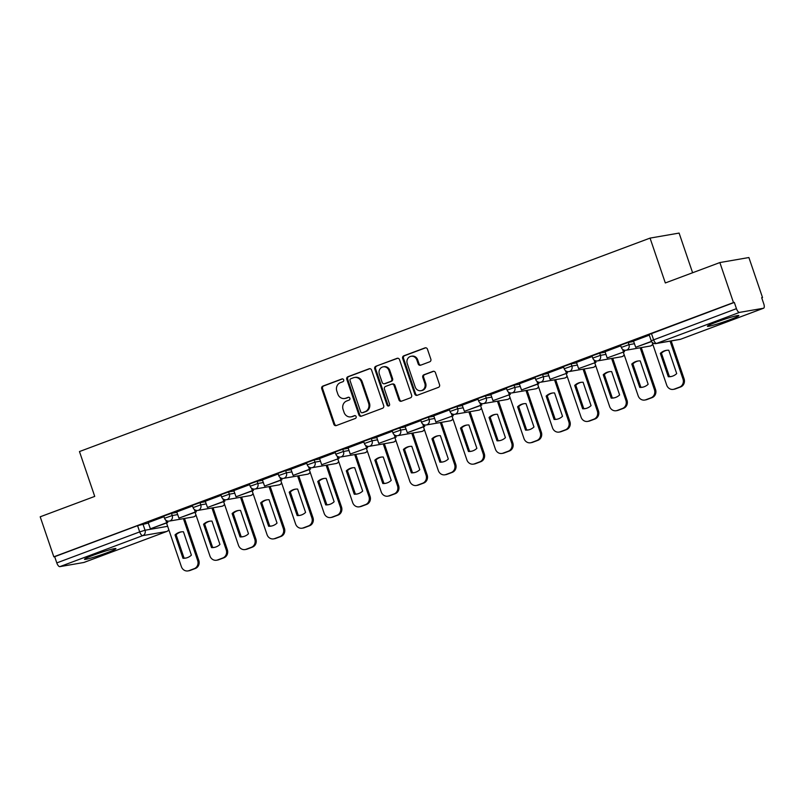 <?xml version="1.0" encoding="UTF-8"?>
<svg xmlns="http://www.w3.org/2000/svg" width="804" height="804" viewBox="0 0 804 804"><rect width="100%" height="100%" fill="white"/><g stroke="black" fill="none" stroke-linecap="round" stroke-linejoin="round"><path stroke-width="1.21" d="M343.68 379.86A1.467 1.337 -99.8 0 0 341.951 378.945L322.866 386.091A2.09 1.909 -99.8 0 0 321.741 388.734L333.841 424.261A2.09 1.909 -99.8 0 0 336.303 425.567L355.388 418.432A1.467 1.337 -99.8 0 0 354.675 415.608A1.467 1.337 -99.8 0 0 354.453 415.668L351.981 416.593A6.693 6.12 -99.8 0 1 350.966 416.864A6.693 6.12 -99.8 0 1 344.082 412.422L343.077 409.457A6.693 6.12 -99.8 0 1 346.675 400.995L349.137 400.07A1.467 1.337 -99.8 0 0 348.423 397.246A1.467 1.337 -99.8 0 0 348.202 397.307L345.73 398.231A6.693 6.12 -99.8 0 1 344.725 398.503A6.693 6.12 -99.8 0 1 337.831 394.06L336.826 391.106A6.693 6.12 -99.8 0 1 340.424 382.634L342.896 381.709A1.467 1.337 -99.8 0 0 343.68 379.86M93.596 555.102A16.613 1.146 161.2 0 0 84.48 559.303A16.613 1.146 161.2 0 0 106.811 552.81A16.613 1.146 161.2 0 0 115.927 548.599A16.613 1.146 161.2 0 0 93.596 555.102M716.525 322.072A16.613 1.146 161.2 0 0 707.409 326.283A16.613 1.146 161.2 0 0 729.73 319.781A16.613 1.146 161.2 0 0 738.856 315.58A16.613 1.146 161.2 0 0 716.525 322.072M429.718 361.8A2.09 1.909 -99.8 0 0 430.843 359.157L427.447 349.187A2.09 1.909 -99.8 0 0 424.984 347.891L403.789 355.82A2.09 1.909 -99.8 0 0 402.663 358.463L414.763 393.99A2.09 1.909 -99.8 0 0 417.226 395.297L438.421 387.367A2.09 1.909 -99.8 0 0 439.547 384.724L435.446 372.684A2.09 1.909 -99.8 0 0 432.984 371.378L423.909 374.775A2.09 1.909 -99.8 0 0 422.783 377.418L424.813 383.387A5.588 5.115 -99.8 0 1 420.964 390.694A5.588 5.115 -99.8 0 1 415.206 386.985L407.246 363.589A5.588 5.115 -99.8 0 1 411.095 356.283A5.588 5.115 -99.8 0 1 416.854 359.991L418.18 363.89A2.09 1.909 -99.8 0 0 420.653 365.197L429.718 361.8M53.828 556.82L40.2 516.801L94.731 496.4L79.465 451.557L650.054 238.105L665.32 282.958L719.861 262.556L733.479 302.575L53.828 556.82L54.672 556.68L56.793 562.911L139.695 531.896L145.042 530.238L167.654 526.318M371.589 370.091A2.09 1.909 -99.8 0 0 369.116 368.785L347.921 376.714A2.09 1.909 -99.8 0 0 346.795 379.357L358.896 414.894A2.09 1.909 -99.8 0 0 361.368 416.191L382.563 408.261A2.09 1.909 -99.8 0 0 383.679 405.618L371.589 370.091M375.86 366.262L397.055 358.333A2.09 1.909 -99.8 0 1 399.518 359.639L411.618 395.166A2.09 1.909 -99.8 0 1 410.492 397.819L401.417 401.206A2.09 1.909 -99.8 0 1 398.955 399.91L394.05 385.498A2.09 1.909 -99.8 0 0 391.578 384.191L385.558 386.443A2.09 1.909 -99.8 0 0 384.433 389.096L389.548 404.09A1.467 1.337 -99.8 0 1 388.533 406.01A1.467 1.337 -99.8 0 1 387.025 405.035L374.734 368.905A2.09 1.909 -99.8 0 1 375.86 366.262L397.789 358.232M719.861 262.556L748.896 257.531L762.524 297.55L761.73 297.842M692.606 272.747L679.099 233.08L650.054 238.105M733.479 302.575L734.323 302.425L736.454 308.666A4.261 1.698 69.5 0 0 739.509 312.394L763.478 308.244A4.261 1.698 69.5 0 0 763.599 308.213A4.261 1.698 69.5 0 0 763.8 303.932L761.679 297.691L762.524 297.55M54.672 556.68L137.564 525.665L148.428 523.052M84.058 562.398A4.261 1.698 -110.5 0 1 83.938 562.458A4.261 1.698 -110.5 0 1 83.817 562.488L59.858 566.639A4.261 1.698 -110.5 0 1 56.793 562.911M192.538 506.017L176.729 511.937L178.94 518.138L195.231 512.037L194.357 509.475M221.09 495.344L205.271 501.254L207.492 507.455L223.773 501.364L222.899 498.792M249.642 484.661L233.823 490.581L236.034 496.771L252.325 490.681L251.451 488.108M278.184 473.978L262.375 479.898L264.586 486.098L280.877 480.008L279.993 477.435M306.736 463.305L290.917 469.214L293.138 475.415L309.419 469.325L308.545 466.752M335.278 452.622L319.56 458.521M363.83 441.949L348.112 447.838M392.372 431.266L376.664 437.165M420.924 420.582L405.115 426.502L407.326 432.703L423.607 426.612L422.733 424.04M449.476 409.909L433.758 415.809M478.018 399.226L462.21 405.146L464.421 411.346L480.712 405.246L479.827 402.673M506.57 388.543L490.852 394.442M535.112 377.87L519.304 383.779L521.515 389.98L537.806 383.89L536.931 381.317M563.664 367.187L547.946 373.086M592.216 356.514L576.498 362.413M620.758 345.831L605.04 351.73M649.31 335.147L633.492 341.067L635.703 347.268L651.481 341.368M628.236 342.454L628.989 344.665L621.301 347.408L620.547 345.197L628.236 342.454L633.743 341.499M599.683 353.137L600.437 355.348L592.749 358.092L591.995 355.881L599.683 353.137L605.201 352.182M571.141 363.81L571.895 366.031L564.197 368.765L563.443 366.554L571.141 363.81L576.649 362.865M542.589 374.493L543.343 376.704L535.655 379.448L534.901 377.237L542.589 374.493L548.097 373.538M514.047 385.176L514.801 387.387L507.103 390.131L506.349 387.91L514.047 385.176L519.555 384.222M485.495 395.849L486.249 398.06L478.561 400.804L477.807 398.593L485.495 395.849L491.003 394.895M456.953 406.533L457.697 408.744L450.009 411.487L449.255 409.276L456.953 406.533L462.461 405.578M428.401 417.206L429.155 419.427L421.467 422.16L420.713 419.949L428.401 417.206L433.909 416.261M399.849 427.889L400.603 430.1L392.915 432.843L392.161 430.632L399.849 427.889L405.367 426.934M371.307 438.572L372.061 440.783L364.363 443.527L363.609 441.306L371.307 438.572L376.815 437.617M342.755 449.245L343.509 451.456L335.821 454.2L335.067 451.989L342.755 449.245L348.263 448.29M314.213 459.928L314.967 462.139L307.269 464.883L306.515 462.672L314.213 459.928L319.721 458.973M285.661 470.601L286.415 472.822L278.727 475.556L277.973 473.345L285.661 470.601L291.169 469.657M257.109 481.284L257.863 483.495L250.175 486.239L249.421 484.028L257.109 481.284L262.627 480.33M228.567 491.968L229.321 494.179L221.623 496.922L220.879 494.701L228.567 491.968L234.075 491.013M200.015 502.641L200.769 504.852L193.081 507.595L192.327 505.384L200.015 502.641L205.522 501.686M171.473 513.324L172.227 515.535L164.529 518.279L163.775 516.067L171.473 513.324L176.98 512.369M163.996 516.701L148.177 522.61L150.398 528.811L166.679 522.721L165.805 520.148M734.323 302.425L649.089 334.514L651.21 340.755L736.454 308.666M344.725 398.503L345.569 398.352A6.693 6.12 -99.8 0 0 346.574 398.08L345.73 398.231M348.825 397.246L346.574 398.08M350.966 416.864L351.82 416.713A6.693 6.12 -99.8 0 0 352.825 416.442L351.981 416.593M355.077 415.598L352.825 416.442M342.574 378.885L323.71 385.94A2.09 1.909 -99.8 0 0 322.585 388.583L334.685 424.12A2.09 1.909 -99.8 0 0 336.414 425.527M369.86 368.674L348.765 376.563A2.09 1.909 -99.8 0 0 347.65 379.217L359.74 414.743A2.09 1.909 -99.8 0 0 361.468 416.15M350.835 378.734A1.467 1.337 -99.8 0 0 350.052 380.593L360.674 411.779A1.467 1.337 -99.8 0 0 362.403 412.693L365.006 411.718A6.693 6.12 -99.8 0 0 368.604 403.246L361.348 381.93A6.693 6.12 -99.8 0 0 354.453 377.488A6.693 6.12 -99.8 0 0 353.448 377.759L350.835 378.734M362.795 412.623A1.467 1.337 -99.8 0 0 363.247 412.542L362.403 412.693M354.453 377.488L355.298 377.347A6.693 6.12 -99.8 0 1 362.192 381.779L369.448 403.106A6.693 6.12 -99.8 0 1 365.85 411.568L363.247 412.542M391.89 384.111L392.744 383.96A2.09 1.909 -99.8 0 1 394.895 385.347L399.799 399.759A2.09 1.909 -99.8 0 0 401.528 401.166M376.704 366.121A2.09 1.909 -99.8 0 0 375.579 368.765L387.88 404.884A1.467 1.337 -99.8 0 0 388.945 405.859M388.955 370.543A5.588 5.115 -99.8 0 0 383.196 366.835A5.588 5.115 -99.8 0 0 379.347 374.141L382.151 382.382A2.09 1.909 -99.8 0 0 384.624 383.679L390.633 381.428A2.09 1.909 -99.8 0 0 391.759 378.784L388.955 370.543L389.799 370.393A5.588 5.115 -99.8 0 0 384.041 366.684L383.196 366.835M384.302 383.769L385.146 383.619A2.09 1.909 -99.8 0 0 385.468 383.538L384.624 383.679M389.799 370.393L392.603 378.634A2.09 1.909 -99.8 0 1 391.488 381.287L385.468 383.538M411.095 356.283L411.939 356.142A5.588 5.115 -99.8 0 1 417.698 359.85L419.025 363.75A2.09 1.909 -99.8 0 0 420.753 365.157M420.964 390.694L421.809 390.553A5.588 5.115 -99.8 0 0 425.668 383.237L424.813 383.387M433.718 371.267L424.753 374.624A2.09 1.909 -99.8 0 0 423.628 377.267L425.668 383.237M425.718 347.78L404.633 355.669A2.09 1.909 -99.8 0 0 403.507 358.313L415.608 393.849A2.09 1.909 -99.8 0 0 417.336 395.256M184.508 518.469L198.789 560.398A6.392 5.849 80.2 0 1 195.352 568.478L190.045 570.468A6.392 5.849 -99.8 0 1 189.081 570.729L187.975 570.92A6.392 5.849 -99.8 0 0 188.94 570.659L190.045 570.468M186.046 558.026A13.206 12.08 80.2 0 1 184.076 558.097L176.126 534.73A13.206 12.08 -99.8 0 1 181.473 531.836M167.242 520.952L167.785 522.53L150.398 528.811M167.785 522.53L166.679 522.721M187.975 570.92A6.392 5.849 -99.8 0 1 181.392 566.679L166.528 523.002M183.412 518.66L197.683 560.589A6.392 5.849 80.2 0 1 194.246 568.669L188.94 570.659M175.021 534.921L182.97 558.288A13.206 12.08 80.2 0 0 185.493 558.137A13.206 12.08 80.2 0 0 191.392 555.132L183.443 531.776A13.206 12.08 -99.8 0 0 180.92 531.916A13.206 12.08 -99.8 0 0 175.021 534.921L176.126 534.73M182.97 558.288L184.076 558.097M213.06 507.786L227.331 549.715A6.392 5.849 80.2 0 1 223.894 557.805L218.587 559.785A6.392 5.849 -99.8 0 1 217.623 560.046L216.527 560.237A6.392 5.849 -99.8 0 0 217.492 559.976L218.587 559.785M214.588 547.353A13.206 12.08 80.2 0 1 212.618 547.413L204.668 524.057A13.206 12.08 -99.8 0 1 210.025 521.163M195.794 510.279L196.327 511.857L178.94 518.138M196.327 511.857L195.231 512.037M216.527 560.237A6.392 5.849 -99.8 0 1 209.944 555.996L195.07 512.319M211.954 507.977L226.236 549.906A6.392 5.849 80.2 0 1 222.798 557.996L217.492 559.976M203.573 524.248L211.522 547.604A13.206 12.08 80.2 0 0 214.045 547.464A13.206 12.08 80.2 0 0 219.944 544.459L211.985 521.092A13.206 12.08 -99.8 0 0 209.472 521.243A13.206 12.08 -99.8 0 0 203.573 524.248L204.668 524.057M211.522 547.604L212.618 547.413M241.602 497.103L255.883 539.042A6.392 5.849 80.2 0 1 252.446 547.122L247.14 549.112A6.392 5.849 -99.8 0 1 246.175 549.373L245.069 549.564A6.392 5.849 -99.8 0 0 246.034 549.303L247.14 549.112M243.14 536.67A13.206 12.08 80.2 0 1 241.17 536.73L233.22 513.374A13.206 12.08 -99.8 0 1 238.567 510.48M224.336 499.596L224.879 501.173L207.492 507.455M224.879 501.173L223.773 501.364M245.069 549.564A6.392 5.849 -99.8 0 1 238.497 545.323L223.623 501.646M240.507 497.294L254.778 539.223A6.392 5.849 80.2 0 1 251.34 547.313L246.034 549.303M232.115 513.565L240.074 536.921A13.206 12.08 80.2 0 0 242.587 536.781A13.206 12.08 80.2 0 0 248.486 533.776L240.537 510.419A13.206 12.08 -99.8 0 0 238.014 510.56A13.206 12.08 -99.8 0 0 232.115 513.565L233.22 513.374M240.074 536.921L241.17 536.73M270.154 486.43L284.425 528.359A6.392 5.849 80.2 0 1 280.988 536.449L275.682 538.429A6.392 5.849 -99.8 0 1 274.717 538.69L273.621 538.881A6.392 5.849 -99.8 0 0 274.586 538.62L275.682 538.429M271.682 525.997A13.206 12.08 80.2 0 1 269.722 526.057L261.762 502.701A13.206 12.08 -99.8 0 1 267.119 499.797M252.888 488.912L253.421 490.49L236.034 496.771M253.421 490.49L252.325 490.681M273.621 538.881A6.392 5.849 -99.8 0 1 267.039 534.64L252.175 490.963M269.049 486.621L283.33 528.55A6.392 5.849 80.2 0 1 279.892 536.64L274.586 538.62M260.667 502.892L268.616 526.248A13.206 12.08 80.2 0 0 271.139 526.097A13.206 12.08 80.2 0 0 277.038 523.092L269.079 499.736A13.206 12.08 -99.8 0 0 266.566 499.887A13.206 12.08 -99.8 0 0 260.667 502.892L261.762 502.701M268.616 526.248L269.722 526.057M298.706 475.747L312.977 517.675A6.392 5.849 80.2 0 1 309.54 525.766L304.234 527.756A6.392 5.849 -99.8 0 1 303.269 528.017L302.163 528.198A6.392 5.849 -99.8 0 0 303.128 527.937L304.234 527.756M300.234 515.314A13.206 12.08 80.2 0 1 298.264 515.374L290.314 492.018A13.206 12.08 -99.8 0 1 295.661 489.123M281.44 478.239L281.973 479.817L264.586 486.098M281.973 479.817L280.877 480.008M302.163 528.198A6.392 5.849 -99.8 0 1 295.591 523.967L280.717 480.279M297.601 475.938L311.872 517.866A6.392 5.849 80.2 0 1 308.434 525.957L303.128 527.937M289.209 492.209L297.168 515.565A13.206 12.08 80.2 0 0 299.681 515.424A13.206 12.08 80.2 0 0 305.58 512.419L297.631 489.063A13.206 12.08 -99.8 0 0 295.108 489.204A13.206 12.08 -99.8 0 0 289.209 492.209L290.314 492.018M297.168 515.565L298.264 515.374M327.248 465.074L341.519 507.002A6.392 5.849 80.2 0 1 338.082 515.083L332.776 517.072A6.392 5.849 -99.8 0 1 331.811 517.334L330.715 517.525A6.392 5.849 -99.8 0 0 331.68 517.263L332.776 517.072M328.776 504.631A13.206 12.08 80.2 0 1 326.816 504.701L318.866 481.335A13.206 12.08 -99.8 0 1 324.213 478.44M309.982 467.556L310.525 469.134L293.138 475.415M310.525 469.134L309.419 469.325M330.715 517.525A6.392 5.849 -99.8 0 1 324.133 513.284L309.269 469.606M326.153 465.265L340.424 507.193A6.392 5.849 80.2 0 1 336.987 515.274L331.68 517.263M317.761 481.526L325.71 504.892A13.206 12.08 80.2 0 0 328.233 504.741A13.206 12.08 80.2 0 0 334.132 501.736L326.183 478.38A13.206 12.08 -99.8 0 0 323.66 478.521A13.206 12.08 -99.8 0 0 317.761 481.526L318.866 481.335M325.71 504.892L326.816 504.701M355.8 454.391L370.071 496.319A6.392 5.849 80.2 0 1 366.634 504.409L361.328 506.389A6.392 5.849 -99.8 0 1 360.363 506.651L359.267 506.842A6.392 5.849 -99.8 0 0 360.222 506.58L361.328 506.389M357.328 493.957A13.206 12.08 80.2 0 1 355.358 494.018L347.408 470.662A13.206 12.08 -99.8 0 1 352.765 467.767M338.534 456.883L339.067 458.451L321.68 464.742L319.56 458.501M337.971 458.642L337.097 456.079M339.067 458.451L321.68 464.742M359.267 506.842A6.392 5.849 -99.8 0 1 352.685 502.6L337.811 458.923M354.695 454.582L368.966 496.51A6.392 5.849 80.2 0 1 365.539 504.6L360.222 506.58M346.313 470.853L354.262 494.209A13.206 12.08 80.2 0 0 356.775 494.068A13.206 12.08 80.2 0 0 362.674 491.063L354.725 467.697A13.206 12.08 -99.8 0 0 352.212 467.848A13.206 12.08 -99.8 0 0 346.313 470.853L347.408 470.662M354.262 494.209L355.358 494.018M384.342 443.707L398.623 485.636A6.392 5.849 80.2 0 1 395.186 493.726L389.88 495.716A6.392 5.849 -99.8 0 1 388.915 495.978L387.809 496.168A6.392 5.849 -99.8 0 0 388.774 495.907L389.88 495.716M385.88 483.274A13.206 12.08 80.2 0 1 383.91 483.335L375.96 459.978A13.206 12.08 -99.8 0 1 381.307 457.084M367.076 446.2L367.619 447.778L350.232 454.059L348.102 447.828M366.513 447.969L365.639 445.396M367.619 447.778L350.232 454.059M387.809 496.168A6.392 5.849 -99.8 0 1 381.227 491.927L366.363 448.25M383.247 443.898L397.518 485.827A6.392 5.849 80.2 0 1 394.081 493.917L388.774 495.907M374.855 460.169L382.804 483.526A13.206 12.08 80.2 0 0 385.327 483.385A13.206 12.08 80.2 0 0 391.226 480.38L383.277 457.024A13.206 12.08 -99.8 0 0 380.754 457.164A13.206 12.08 -99.8 0 0 374.855 460.169L375.96 459.978M382.804 483.526L383.91 483.335M412.894 433.034L427.165 474.963A6.392 5.849 80.2 0 1 423.728 483.053L418.422 485.033A6.392 5.849 -99.8 0 1 417.457 485.294L416.361 485.485A6.392 5.849 -99.8 0 0 417.326 485.224L418.422 485.033M414.422 472.601A13.206 12.08 80.2 0 1 412.462 472.662L404.502 449.305A13.206 12.08 -99.8 0 1 409.859 446.401M395.628 435.517L396.161 437.095L378.774 443.376L376.654 437.145M395.065 437.286L394.191 434.713M396.161 437.095L378.774 443.376M416.361 485.485A6.392 5.849 -99.8 0 1 409.779 481.244L394.905 437.567M411.789 433.225L426.07 475.154A6.392 5.849 80.2 0 1 422.633 483.244L417.326 485.224M403.407 449.486L411.357 472.852A13.206 12.08 80.2 0 0 413.879 472.702A13.206 12.08 80.2 0 0 419.778 469.697L411.819 446.341A13.206 12.08 -99.8 0 0 409.306 446.491A13.206 12.08 -99.8 0 0 403.407 449.486L404.502 449.305M411.357 472.852L412.462 472.662M441.436 422.351L455.717 464.28A6.392 5.849 80.2 0 1 452.28 472.37L446.974 474.35A6.392 5.849 -99.8 0 1 446.009 474.611L444.903 474.802A6.392 5.849 -99.8 0 0 445.868 474.541L446.974 474.35M442.974 461.918A13.206 12.08 80.2 0 1 441.004 461.978L433.054 438.622A13.206 12.08 -99.8 0 1 438.401 435.728M424.18 424.844L424.713 426.421L407.326 432.703M424.713 426.421L423.607 426.612M444.903 474.802A6.392 5.849 -99.8 0 1 438.331 470.561L423.457 426.884M440.341 422.542L454.612 464.471A6.392 5.849 80.2 0 1 451.175 472.561L445.868 474.541M431.949 438.813L439.909 462.169A13.206 12.08 80.2 0 0 442.421 462.029A13.206 12.08 80.2 0 0 448.32 459.024L440.371 435.667A13.206 12.08 -99.8 0 0 437.848 435.808A13.206 12.08 -99.8 0 0 431.949 438.813L433.054 438.622M439.909 462.169L441.004 461.978M469.988 411.678L484.259 453.607A6.392 5.849 80.2 0 1 480.822 461.687L475.516 463.677A6.392 5.849 -99.8 0 1 474.551 463.938L473.455 464.129A6.392 5.849 -99.8 0 0 474.42 463.868L475.516 463.677M471.516 451.235A13.206 12.08 80.2 0 1 469.556 451.305L461.596 427.939A13.206 12.08 -99.8 0 1 466.953 425.045M452.722 414.16L453.265 415.738L435.868 422.02L433.748 415.789M452.16 415.929L451.285 413.356M453.265 415.738L435.868 422.02M473.455 464.129A6.392 5.849 -99.8 0 1 466.873 459.888L452.009 416.211M468.883 411.869L483.164 453.798A6.392 5.849 80.2 0 1 479.727 461.878L474.42 463.868M460.501 428.13L468.451 451.496A13.206 12.08 80.2 0 0 470.973 451.345A13.206 12.08 80.2 0 0 476.872 448.341L468.923 424.984A13.206 12.08 -99.8 0 0 466.4 425.125A13.206 12.08 -99.8 0 0 460.501 428.13L461.596 427.939M468.451 451.496L469.556 451.305M498.54 400.995L512.811 442.924A6.392 5.849 80.2 0 1 509.374 451.014L504.068 452.994A6.392 5.849 -99.8 0 1 503.103 453.255L501.997 453.446A6.392 5.849 -99.8 0 0 502.962 453.185L504.068 452.994M500.068 440.562A13.206 12.08 80.2 0 1 498.098 440.622L490.149 417.266A13.206 12.08 -99.8 0 1 495.495 414.372M481.274 403.487L481.807 405.055L464.421 411.346M481.807 405.055L480.712 405.246M501.997 453.446A6.392 5.849 -99.8 0 1 495.425 449.205L480.551 405.528M497.435 401.186L511.706 443.115A6.392 5.849 80.2 0 1 508.269 451.205L502.962 453.185M489.043 417.457L497.003 440.813A13.206 12.08 80.2 0 0 499.515 440.672A13.206 12.08 80.2 0 0 505.414 437.667L497.465 414.301A13.206 12.08 -99.8 0 0 494.942 414.452A13.206 12.08 -99.8 0 0 489.043 417.457L490.149 417.266M497.003 440.813L498.098 440.622M527.082 390.312L541.353 432.24A6.392 5.849 80.2 0 1 537.926 440.331L532.61 442.321A6.392 5.849 -99.8 0 1 531.655 442.582L530.55 442.773A6.392 5.849 -99.8 0 0 531.514 442.512L532.61 442.321M528.61 429.879A13.206 12.08 80.2 0 1 526.65 429.939L518.701 406.583A13.206 12.08 -99.8 0 1 524.047 403.688M509.816 392.804L510.359 394.382L492.973 400.663L490.842 394.432M509.254 394.573L508.379 392M510.359 394.382L492.973 400.663M530.55 442.773A6.392 5.849 -99.8 0 1 523.967 438.532L509.103 394.854M525.987 390.503L540.258 432.431A6.392 5.849 80.2 0 1 536.821 440.522L531.514 442.512M517.595 406.774L525.545 430.13A13.206 12.08 80.2 0 0 528.067 429.989A13.206 12.08 80.2 0 0 533.967 426.984L526.017 403.628A13.206 12.08 -99.8 0 0 523.494 403.769A13.206 12.08 -99.8 0 0 517.595 406.774L518.701 406.583M525.545 430.13L526.65 429.939M555.634 379.639L569.905 421.567A6.392 5.849 80.2 0 1 566.468 429.658L561.162 431.637A6.392 5.849 -99.8 0 1 560.197 431.899L559.102 432.09A6.392 5.849 -99.8 0 0 560.066 431.828L561.162 431.637M557.162 419.206A13.206 12.08 80.2 0 1 555.192 419.266L547.243 395.9A13.206 12.08 -99.8 0 1 552.599 393.005M538.368 382.121L538.901 383.699L521.515 389.98M538.901 383.699L537.806 383.89M559.102 432.09A6.392 5.849 -99.8 0 1 552.519 427.849L537.645 384.171M554.529 379.83L568.8 421.758A6.392 5.849 80.2 0 1 565.373 429.838L560.066 431.828M546.147 396.091L554.097 419.457A13.206 12.08 80.2 0 0 556.619 419.306A13.206 12.08 80.2 0 0 562.509 416.301L554.559 392.945A13.206 12.08 -99.8 0 0 552.046 393.086A13.206 12.08 -99.8 0 0 546.147 396.091L547.243 395.9M554.097 419.457L555.192 419.266M584.176 368.956L598.457 410.884A6.392 5.849 80.2 0 1 595.02 418.974L589.714 420.954A6.392 5.849 -99.8 0 1 588.749 421.216L587.644 421.407A6.392 5.849 -99.8 0 0 588.608 421.145L589.714 420.954M585.714 408.522A13.206 12.08 80.2 0 1 583.744 408.583L575.795 385.227A13.206 12.08 -99.8 0 1 581.141 382.332M566.91 371.448L567.453 373.026L550.067 379.307L547.946 373.066M566.348 373.217L565.473 370.644M567.453 373.026L550.067 379.307M587.644 421.407A6.392 5.849 -99.8 0 1 581.061 417.165L566.197 373.488M583.081 369.147L597.352 411.075A6.392 5.849 80.2 0 1 593.915 419.165L588.608 421.145M574.689 385.417L582.639 408.774A13.206 12.08 80.2 0 0 585.161 408.633A13.206 12.08 80.2 0 0 591.061 405.628L583.111 382.262A13.206 12.08 -99.8 0 0 580.588 382.413A13.206 12.08 -99.8 0 0 574.689 385.417L575.795 385.227M582.639 408.774L583.744 408.583M612.728 358.282L626.999 400.211A6.392 5.849 80.2 0 1 623.562 408.291L618.256 410.281A6.392 5.849 -99.8 0 1 617.291 410.542L616.196 410.733A6.392 5.849 -99.8 0 0 617.16 410.472L618.256 410.281M614.256 397.839A13.206 12.08 80.2 0 1 612.296 397.91L604.337 374.543A13.206 12.08 -99.8 0 1 609.693 371.649M595.462 360.765L595.995 362.343L578.609 368.624L576.488 362.393M594.9 362.534L594.025 359.961M595.995 362.343L578.609 368.624M616.196 410.733A6.392 5.849 -99.8 0 1 609.613 406.492L594.749 362.815M611.623 358.473L625.904 400.402A6.392 5.849 80.2 0 1 622.467 408.482L617.16 410.472M603.241 374.734L611.191 398.101A13.206 12.08 80.2 0 0 613.713 397.95A13.206 12.08 80.2 0 0 619.613 394.945L611.653 371.589A13.206 12.08 -99.8 0 0 609.141 371.729A13.206 12.08 -99.8 0 0 603.241 374.734L604.337 374.543M611.191 398.101L612.296 397.91M641.27 347.599L655.551 389.528A6.392 5.849 80.2 0 1 652.114 397.618L646.808 399.598A6.392 5.849 -99.8 0 1 645.843 399.859L644.738 400.05A6.392 5.849 -99.8 0 0 645.702 399.789L646.808 399.598M642.808 387.166A13.206 12.08 80.2 0 1 640.838 387.226L632.889 363.87A13.206 12.08 -99.8 0 1 638.235 360.976M624.015 350.082L624.547 351.66L607.161 357.951L605.04 351.71M623.442 351.851L622.567 349.278M624.547 351.66L607.161 357.951M644.738 400.05A6.392 5.849 -99.8 0 1 638.165 395.809L623.291 352.132M640.175 347.79L654.446 389.719A6.392 5.849 80.2 0 1 651.009 397.809L645.702 399.789M631.783 364.061L639.743 387.417A13.206 12.08 80.2 0 0 642.255 387.277A13.206 12.08 80.2 0 0 648.155 384.272L640.205 360.906A13.206 12.08 -99.8 0 0 637.683 361.056A13.206 12.08 -99.8 0 0 631.783 364.061L632.889 363.87M639.743 387.417L640.838 387.226M671.189 340.946L684.093 378.845A6.392 5.849 80.2 0 1 680.656 386.935L675.35 388.925A6.392 5.849 -99.8 0 1 674.385 389.186L673.29 389.377A6.392 5.849 -99.8 0 0 674.254 389.116L675.35 388.925M671.35 376.483A13.206 12.08 80.2 0 1 669.39 376.543L661.431 353.187A13.206 12.08 -99.8 0 1 666.787 350.293M651.582 341.549L635.703 347.268M673.29 389.377A6.392 5.849 -99.8 0 1 666.707 385.136L652.114 342.273M670.094 341.137L682.998 379.036A6.392 5.849 80.2 0 1 679.561 387.126L674.254 389.116M660.335 353.378L668.285 376.734A13.206 12.08 80.2 0 0 670.807 376.594A13.206 12.08 80.2 0 0 676.707 373.589L668.757 350.232A13.206 12.08 -99.8 0 0 666.235 350.373A13.206 12.08 -99.8 0 0 660.335 353.378L661.431 353.187M668.285 376.734L669.39 376.543M739.509 312.394L656.617 343.398L680.576 339.258L763.478 308.244M142.921 524.007L145.042 530.238A4.261 3.899 -99.8 0 1 142.75 535.625L59.858 566.639M83.817 562.488L166.719 531.484L142.75 535.625A4.261 1.698 -110.5 0 1 139.695 531.896L137.564 525.665M621.301 347.408A4.261 4.261 0 0 0 626.055 350.232A4.261 3.899 80.2 0 0 628.989 344.665L634.497 343.71M592.749 358.092A4.261 4.261 0 0 0 597.503 360.916A4.261 3.899 80.2 0 0 600.437 355.348L605.945 354.393M564.197 368.765A4.261 4.261 0 0 0 568.961 371.589A4.261 3.899 80.2 0 0 571.895 366.031L577.403 365.076M535.655 379.448A4.261 4.261 0 0 0 540.409 382.272A4.261 3.899 80.2 0 0 543.343 376.704L548.851 375.749M507.103 390.131A4.261 4.261 0 0 0 511.867 392.955A4.261 3.899 80.2 0 0 514.801 387.387L520.309 386.433M478.561 400.804A4.261 4.261 0 0 0 483.315 403.628A4.261 3.899 80.2 0 0 486.249 398.06L491.757 397.106M450.009 411.487A4.261 4.261 0 0 0 454.773 414.311A4.261 3.899 80.2 0 0 457.697 408.744L463.215 407.789M421.467 422.16A4.261 4.261 0 0 0 426.22 424.984A4.261 3.899 80.2 0 0 429.155 419.427L434.662 418.472M392.915 432.843A4.261 4.261 0 0 0 397.668 435.667A4.261 3.899 80.2 0 0 400.603 430.1L406.11 429.145M364.363 443.527A4.261 4.261 0 0 0 369.126 446.351A4.261 3.899 80.2 0 0 372.061 440.783L377.568 439.828M335.821 454.2A4.261 4.261 0 0 0 340.574 457.024A4.261 3.899 80.2 0 0 343.509 451.456L349.016 450.511M307.269 464.883A4.261 4.261 0 0 0 312.032 467.707A4.261 3.899 80.2 0 0 314.967 462.139L320.474 461.184M278.727 475.556A4.261 4.261 0 0 0 283.48 478.38A4.261 3.899 80.2 0 0 286.415 472.822L291.922 471.868M250.175 486.239A4.261 4.261 0 0 0 254.928 489.063A4.261 3.899 80.2 0 0 257.863 483.495L263.38 482.541M221.623 496.922A4.261 4.261 0 0 0 226.386 499.746A4.261 3.899 80.2 0 0 229.321 494.179L234.828 493.224M193.081 507.595A4.261 4.261 0 0 0 197.834 510.419A4.261 3.899 80.2 0 0 200.769 504.852L206.276 503.907M164.529 518.279A4.261 4.261 0 0 0 169.292 521.103A4.261 3.899 80.2 0 0 172.227 515.535L177.734 514.58M195.955 514.902A4.261 3.899 80.2 0 1 193.895 516.781A4.261 3.899 -99.8 0 1 193.251 516.952A4.261 4.261 0 0 0 196.045 515.163M224.507 504.229A4.261 3.899 80.2 0 1 222.447 506.098A4.261 3.899 -99.8 0 1 221.803 506.279A4.261 4.261 0 0 0 224.587 504.48M253.049 493.545A4.261 3.899 80.2 0 1 250.989 495.425A4.261 3.899 -99.8 0 1 250.345 495.596A4.261 4.261 0 0 0 253.139 493.807M281.601 482.872A4.261 3.899 80.2 0 1 279.541 484.742A4.261 3.899 -99.8 0 1 278.898 484.912A4.261 4.261 0 0 0 281.681 483.124M310.143 472.189A4.261 3.899 80.2 0 1 308.083 474.058A4.261 3.899 -99.8 0 1 307.44 474.239A4.261 4.261 0 0 0 310.233 472.44M338.695 461.506A4.261 3.899 80.2 0 1 336.635 463.385A4.261 3.899 -99.8 0 1 335.992 463.556A4.261 4.261 0 0 0 338.786 461.767M367.237 450.833A4.261 3.899 80.2 0 1 365.187 452.702A4.261 3.899 -99.8 0 1 364.544 452.883A4.261 4.261 0 0 0 367.327 451.084M395.789 440.15A4.261 3.899 80.2 0 1 393.729 442.029A4.261 3.899 -99.8 0 1 393.086 442.2A4.261 4.261 0 0 0 395.88 440.411M424.341 429.477A4.261 3.899 80.2 0 1 422.281 431.346A4.261 3.899 -99.8 0 1 421.638 431.517A4.261 4.261 0 0 0 424.422 429.728M452.883 418.794A4.261 3.899 80.2 0 1 450.823 420.663A4.261 3.899 -99.8 0 1 450.18 420.844A4.261 4.261 0 0 0 452.974 419.045M481.435 408.11A4.261 3.899 80.2 0 1 479.375 409.99A4.261 3.899 -99.8 0 1 478.732 410.161A4.261 4.261 0 0 0 481.516 408.372M509.977 397.437A4.261 3.899 80.2 0 1 507.917 399.307A4.261 3.899 -99.8 0 1 507.274 399.477A4.261 4.261 0 0 0 510.068 397.689M538.529 386.754A4.261 3.899 80.2 0 1 536.469 388.633A4.261 3.899 -99.8 0 1 535.826 388.804A4.261 4.261 0 0 0 538.62 387.015M567.071 376.081A4.261 3.899 80.2 0 1 565.021 377.95A4.261 3.899 -99.8 0 1 564.378 378.121A4.261 4.261 0 0 0 567.162 376.332M595.623 365.398A4.261 3.899 80.2 0 1 593.563 367.267A4.261 3.899 -99.8 0 1 592.92 367.448A4.261 4.261 0 0 0 595.714 365.649M624.175 354.715A4.261 3.899 80.2 0 1 622.115 356.594A4.261 3.899 -99.8 0 1 621.472 356.765A4.261 4.261 0 0 0 624.256 354.976M652.717 344.042A4.261 3.899 80.2 0 1 650.657 345.911A4.261 3.899 -99.8 0 1 650.014 346.082A4.261 4.261 0 0 0 652.808 344.293M651.431 333.439L653.551 339.67A4.261 1.698 -110.5 0 0 656.617 343.398A4.261 3.899 80.2 0 1 655.974 343.579L679.933 339.429A4.261 4.261 0 0 0 680.697 339.218A4.261 1.698 69.5 0 0 680.817 339.167M763.599 308.213L680.697 339.218A4.261 1.698 69.5 0 1 680.576 339.258A4.261 3.899 80.2 0 1 679.933 339.429M168.78 529.605A4.261 3.899 -99.8 0 1 166.719 531.484A4.261 1.698 69.5 0 0 166.84 531.444A4.261 1.698 69.5 0 0 167.001 531.364M334.685 424.12L333.841 424.261M322.585 388.583L321.741 388.734M323.71 385.94L322.866 386.091M359.74 414.743L358.896 414.894M347.65 379.217L346.795 379.357M348.765 376.563L347.921 376.714M369.76 368.674L369.116 368.785M365.85 411.568L365.006 411.718M369.448 403.106L368.604 403.246M362.192 381.779L361.348 381.93M397.689 358.222L397.055 358.333M399.799 399.759L398.955 399.91M394.895 385.347L394.05 385.498M387.88 404.884L387.025 405.035M375.579 368.765L374.734 368.905M391.488 381.287L390.633 381.428M392.603 378.634L391.759 378.784M419.025 363.75L418.18 363.89M417.698 359.85L416.854 359.991M423.628 377.267L422.783 377.418M424.753 374.624L423.909 374.775M433.617 371.267L432.984 371.378M415.608 393.849L414.763 393.99M403.507 358.313L402.663 358.463M404.633 355.669L403.789 355.82M425.628 347.78L424.984 347.891M197.683 560.589L198.789 560.398M194.246 568.669L195.352 568.478M226.236 549.906L227.331 549.715M222.798 557.996L223.894 557.805M254.778 539.223L255.883 539.042M251.34 547.313L252.446 547.122M283.33 528.55L284.425 528.359M279.892 536.64L280.988 536.449M311.872 517.866L312.977 517.675M308.434 525.957L309.54 525.766M340.424 507.193L341.519 507.002M336.987 515.274L338.082 515.083M368.966 496.51L370.071 496.319M365.539 504.6L366.634 504.409M397.518 485.827L398.623 485.636M394.081 493.917L395.186 493.726M426.07 475.154L427.165 474.963M422.633 483.244L423.728 483.053M454.612 464.471L455.717 464.28M451.175 472.561L452.28 472.37M483.164 453.798L484.259 453.607M479.727 461.878L480.822 461.687M511.706 443.115L512.811 442.924M508.269 451.205L509.374 451.014M540.258 432.431L541.353 432.24M536.821 440.522L537.926 440.331M568.8 421.758L569.905 421.567M565.373 429.838L566.468 429.658M597.352 411.075L598.457 410.884M593.915 419.165L595.02 418.974M625.904 400.402L626.999 400.211M622.467 408.482L623.562 408.291M654.446 389.719L655.551 389.528M651.009 397.809L652.114 397.618M682.998 379.036L684.093 378.845M679.561 387.126L680.656 386.935M193.251 516.952L169.292 521.103M221.803 506.279L197.834 510.419M250.345 495.596L226.386 499.746M278.898 484.912L254.928 489.063M307.44 474.239L283.48 478.38M335.992 463.556L312.032 467.707M364.544 452.883L340.574 457.024M393.086 442.2L369.126 446.351M421.638 431.517L397.668 435.667M450.18 420.844L426.22 424.984M478.732 410.161L454.773 414.311M507.274 399.477L483.315 403.628M535.826 388.804L511.867 392.955M564.378 378.121L540.409 382.272M592.92 367.448L568.961 371.589M621.472 356.765L597.503 360.916M650.014 346.082L626.055 350.232M651.21 340.755A4.261 4.261 0 0 0 655.974 343.579M83.938 562.458L166.84 531.444A4.261 4.261 0 0 0 168.86 529.866M363.026 412.603L362.182 412.753"/></g></svg>
